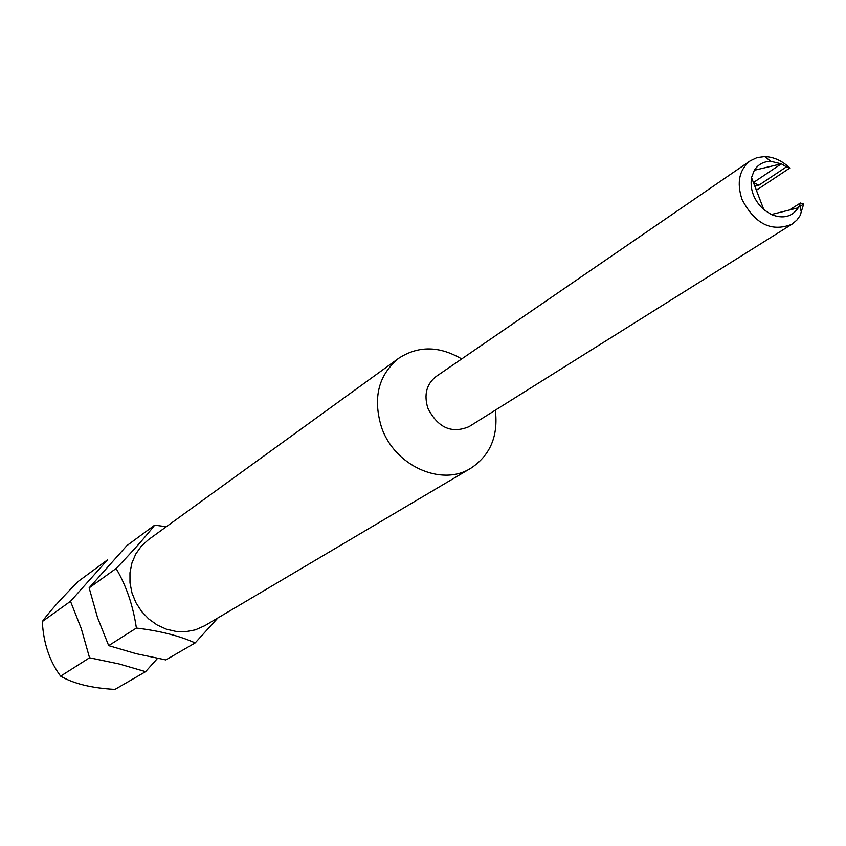 <?xml version="1.0" encoding="UTF-8"?>
<svg xmlns="http://www.w3.org/2000/svg" width="846" height="846" viewBox="0 0 846 846"><rect width="100%" height="100%" fill="white"/><g stroke="black" fill="none" stroke-linecap="round" stroke-linejoin="round"><path stroke-width="1.27" d="M217.877 617.95L195.151 642.939L165.848 659.922L136.121 653.683L108.679 645.635L97.512 617.517L89.137 587.896L126.826 545.659L154.702 525.144L166.313 526.741M470.884 468.208L204.817 625.68L195.363 629.858L185.887 631.666L176.095 631.444L166.366 629.181L157.123 624.972L148.737 618.965L141.568 611.415L135.91 602.638L131.997 593.004L129.988 582.894L129.967 572.753L131.923 562.981L135.772 553.982L141.345 546.125L148.399 539.716L398.73 358.27C378.458 374.979 372.684 397.874 381.419 426.955C394.151 465.66 441.538 487.095 470.884 468.208C490.289 455.317 498.431 435.965 495.322 410.183M70.493 601.295L42.3 621.546C49.544 611.552 61.578 598.133 78.414 581.287L107.558 559.83L70.493 601.295L81.301 628.673L89.549 657.786L118.895 663.909L145.597 671.661L157.599 658.304M750.286 160.793L436.092 376.512C426.511 384.095 423.761 394.638 427.843 408.153C437.847 427.748 451.574 433.924 469.012 426.67L791.93 224.243C771.552 232.364 754.918 224.074 742.005 199.381C736.485 182.493 739.245 169.634 750.286 160.793L757.043 157.599L764.689 156.595C773.752 156.901 782.127 160.719 789.804 168.037L786.442 166.852L758.83 185.253L754.844 186.215M789.413 210.02L800.39 203.019L803.7 204.034L799.946 206.413M803.7 204.034L800.03 215.719L796.837 220.14L791.93 224.243M754.346 170.268L781.334 163.838L770.875 161.332C763.674 161.385 758.164 164.367 754.346 170.268L751.523 177.565C749.789 189.684 753.892 200.396 763.853 209.713L751.523 177.565M461.694 358.937C439.264 345.824 418.284 345.602 398.73 358.27M798.286 207.809L771.341 214.535C783.026 219.146 792.004 216.904 798.286 207.809L799.629 205.144L801.511 212.706M753.384 182.408L758.83 185.253M753.797 182.313L781.334 163.838L786.442 166.852M800.39 203.019L799.629 205.144M771.341 214.535L763.853 209.713M756.387 190.244L789.804 168.037M195.151 642.939C179.542 635.843 159.957 630.883 136.386 628.049C133.108 605.757 126.35 585.908 116.114 568.501C132.526 551.455 145.385 536.999 154.702 525.144M108.679 645.635L136.386 628.049M89.137 587.896L116.114 568.501M42.3 621.546C43.453 643.045 49.554 661.244 60.616 676.155C73.665 683.716 91.78 688.136 114.971 689.405L145.597 671.661M60.616 676.155L89.549 657.786M770.875 161.332L764.689 156.595"/></g></svg>
